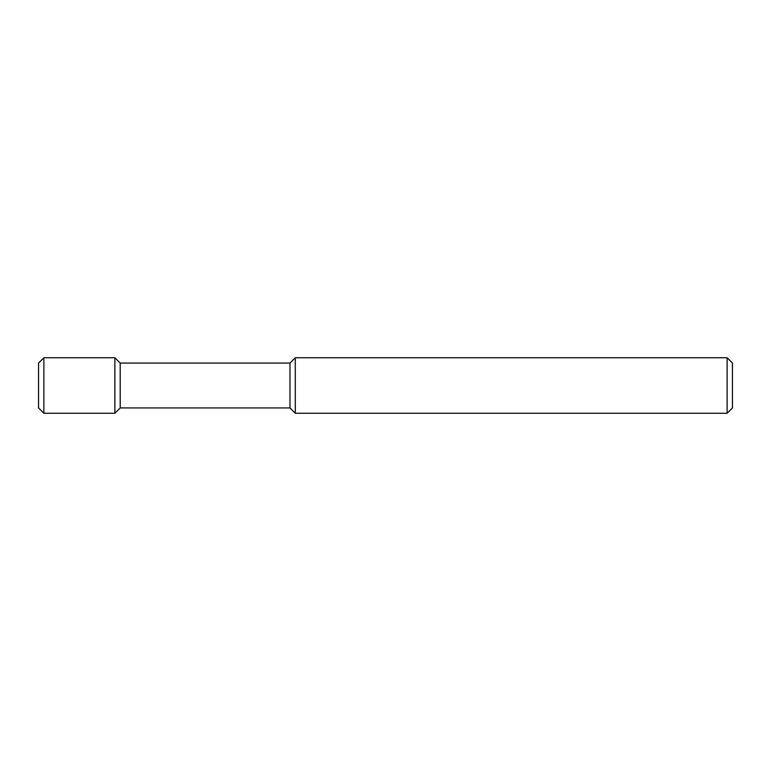 <?xml version="1.0" encoding="UTF-8"?>
<svg xmlns="http://www.w3.org/2000/svg" width="771" height="771" viewBox="0 0 771 771"><rect width="100%" height="100%" fill="white"/><g stroke="black" fill="none" stroke-linecap="round" stroke-linejoin="round"><path stroke-width="1.16" d="M727.13 357.744L732.45 363.064L732.45 407.936L727.13 413.256L295.293 413.256L295.293 357.744L727.13 357.744L727.13 413.256M295.293 357.744L289.973 363.064L289.973 407.936L295.293 413.256M289.973 363.064L120.199 363.064L120.199 407.936L114.879 413.256L43.87 413.256L43.87 357.744L114.879 357.744L114.879 413.256M43.87 357.744L38.55 363.064L38.55 407.936L43.87 413.256M289.973 407.936L120.199 407.936M120.199 363.064L114.879 357.744"/></g></svg>
